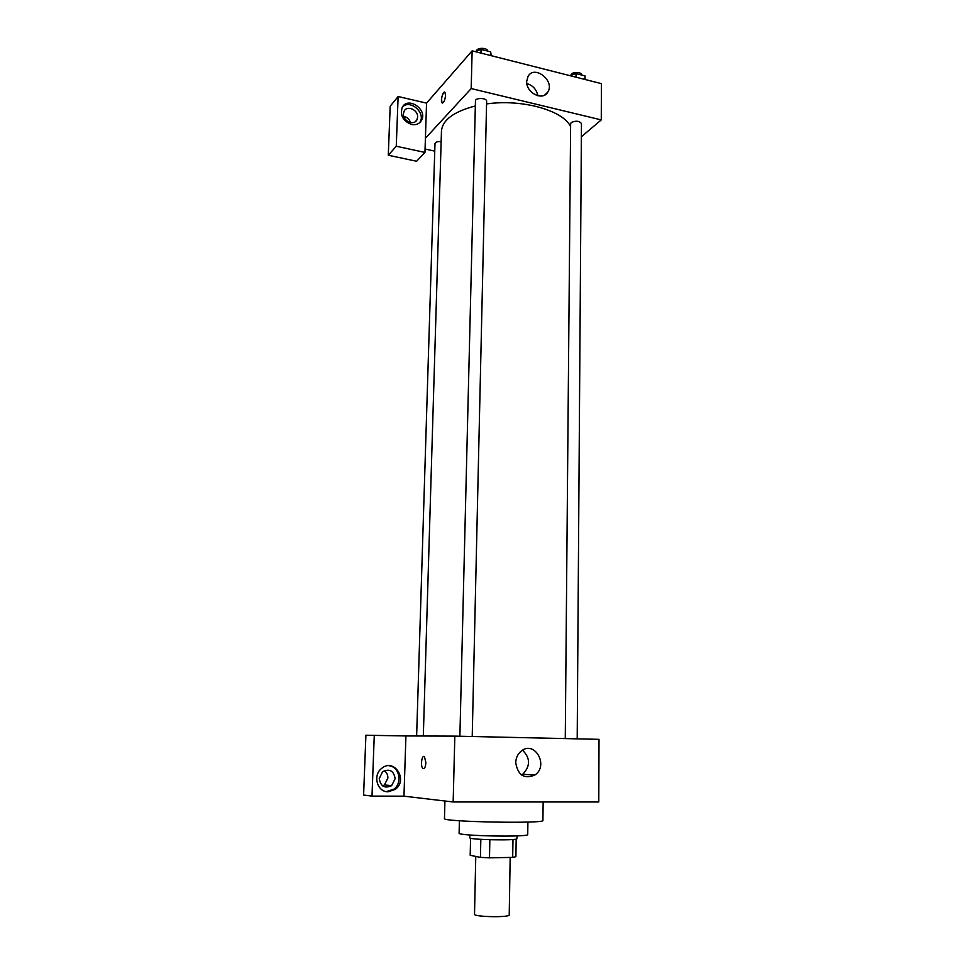 <?xml version="1.0" encoding="UTF-8"?>
<svg xmlns="http://www.w3.org/2000/svg" width="965" height="965" viewBox="0 0 965 965"><rect width="100%" height="100%" fill="white"/><g stroke="black" fill="none" stroke-linecap="round" stroke-linejoin="round"><path stroke-width="1.45" d="M475.769 856.425L474.515 914.229C473.513 916.991 510.111 917.691 509.218 914.892L510.171 857.439M512.982 839.49L512.692 857.39L489.496 857.837L480.449 857.378L470.196 855.292L470.582 838.211M512.692 857.39L515.901 856.715L516.178 839.068M516.975 835.883L516.926 838.669C518.217 840.768 468.363 839.815 469.738 837.765L469.798 834.978M489.846 839.755L489.496 857.837M480.823 839.357L480.449 857.378M527.903 822.059L527.722 834.472C529.725 837.379 456.988 835.98 459.111 833.157L459.412 820.745M543.138 801.975L542.921 820.419C546.057 823.917 441.198 821.903 444.467 818.525L444.925 800.998M405.927 735.945L454.829 736.126L599.012 739.335L598.783 801.987L453.164 801.975L403.961 796.173L371.995 796.101L363.6 795.051L365.904 735.234L405.927 735.945L403.961 796.173M425.879 762.712C425.493 767.259 424.491 769.165 422.875 768.429C420.185 766.307 421.874 754.111 424.479 756.777L425.879 762.712C425.493 767.259 424.491 769.165 422.875 768.429L422.875 768.429C420.185 766.307 421.874 754.111 424.491 756.777M454.829 736.126L453.164 801.975M515.732 762.676C515.949 757.706 517.843 753.798 521.414 750.939C534.827 740.131 549.109 765.8 534.851 775.04C524.26 779.394 517.891 775.269 515.732 762.676M371.995 796.101L374.275 735.258M388.219 791.783C377.219 792.325 372.43 775.16 381.67 768.393C394.106 757.609 408.557 780.046 395.228 789.382L388.219 791.783M386.302 791.602L393.756 789.225C402.791 783.037 399.389 766.56 388.943 765.74M379.245 778.538L382.61 771.698C389.558 768.405 393.732 770.721 395.143 778.671L391.621 785.655C384.733 788.779 380.608 786.415 379.245 778.538M382.719 785.92L384.408 784.931L387.894 778.043C387.906 774.847 386.7 772.398 384.287 770.661M521.558 774.992L522.692 774.292C530.521 766.114 530.461 758.092 522.523 750.203M423.321 736.018L441.463 131.095C442.44 120.01 453.731 111.626 475.323 105.969M486.553 103.93C522.029 98.744 563.572 110.529 570.605 126.729M577.203 738.852L581.461 123.604C579.362 120.842 575.96 120.48 571.256 122.519L570.629 123.677L565.273 738.587M416.627 735.993L434.986 143.616C435.492 142.048 437.543 141.373 441.15 141.602M459.883 736.247L475.456 100.915C475.25 97.489 486.975 97.839 486.625 101.253L472.223 736.512M434.745 151.119L425.058 149.02M581.364 136.765L601.267 119.901L471.185 88.575L425.408 138.26L424.95 152.422L396.265 146.234L398.123 96.512L426.554 103.122L425.408 138.26M410.511 122.567C409.353 119.214 407.097 117.127 403.744 116.307M424.95 152.422L416.615 161.264L388.292 155.244L390.186 106.222L398.123 96.512M417.64 117.103L416.916 119.829C414.021 126.029 402.791 121.108 403.418 113.87L404.094 111.216C406.977 104.92 418.255 109.853 417.64 117.103M419.666 122.712L420.089 122.024C425.83 112.736 410.173 99.118 402.562 106.874M411.548 124.485C403.032 121.083 399.92 115.414 402.2 107.501C407.7 95.849 428.026 109.612 421.476 120.456C419.341 123.942 416.024 125.293 411.548 124.485M396.265 146.234L388.292 155.244M601.267 119.901L601.4 83.629L472.138 50.843L426.554 103.122M526.685 81.386L528.024 76.416C534.489 64.414 555.297 81.072 547.77 92.121C542.837 101.349 525.961 92.857 526.685 81.386M472.138 50.843L471.185 88.575M537.903 95.788C536.54 89.443 532.861 85.378 526.842 83.569M445.565 95.282C444.937 100.541 443.755 103.062 442.042 102.857C440.1 101.156 443.164 90.143 444.962 92.338L445.565 95.282M444.636 92.145C441.922 94.594 441.053 98.177 442.042 102.857L442.368 103.05M585.212 79.528L585.019 75.909L576.057 73.63L569.832 75.62M585.019 75.909L584.995 79.468M576.057 73.63L576.021 77.188M571.051 75.234L571.051 75.125C570.81 71.7 582.088 71.603 581.798 75.029L581.798 75.089M491.342 55.717L490.618 51.845L481.04 49.408L474.925 51.543M490.618 51.845L490.534 55.512M481.04 49.408L480.956 53.075M476.674 50.94C476.481 47.369 487.735 47.55 487.747 51.109M395.228 789.382L393.756 789.225M384.408 784.931L391.621 785.655M534.851 775.04L522.692 774.292M415.312 121.65L416.916 119.829M421.476 120.456L420.089 122.024M547.77 92.121L544.743 95.016"/></g></svg>

